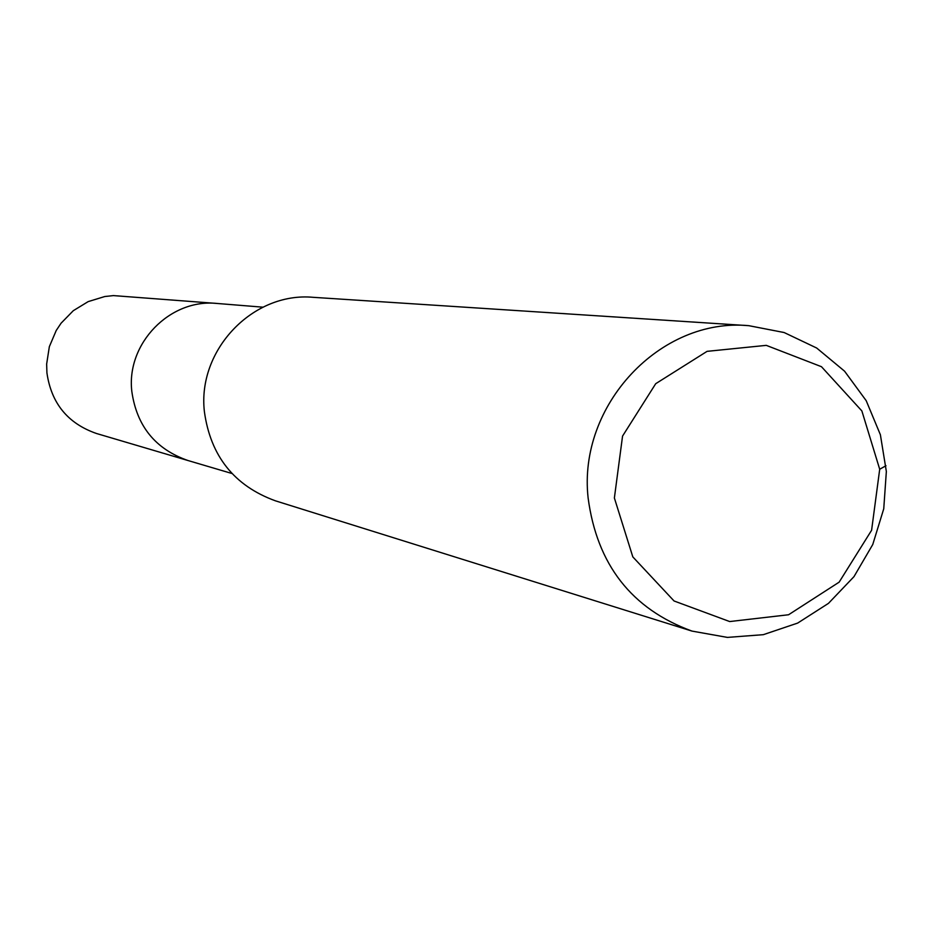 <?xml version="1.0" encoding="UTF-8"?>
<svg xmlns="http://www.w3.org/2000/svg" width="933" height="933" viewBox="0 0 933 933"><rect width="100%" height="100%" fill="white"/><g stroke="black" fill="none" stroke-linecap="round" stroke-linejoin="round"><path stroke-width="1.4" d="M231.967 473.509L187.965 460.517C155.449 449.158 136.731 426.136 131.821 391.417C126.095 343.449 170.144 298.292 217.202 303.47L113.406 295.598L104.776 296.531L88.168 301.616L73.299 310.689L61.077 323.203L56.213 330.515L49.344 346.679L46.65 364.033L46.918 372.827C51.268 403.266 67.782 423.489 96.437 433.483L187.965 460.517C155.449 449.158 136.731 426.136 131.821 391.417C126.095 343.449 170.144 298.292 217.202 303.47L262.931 307.179M614.38 497.989L622.556 436.084L655.712 383.696L707.086 351.344L766.273 345.362L821.472 366.704L861.87 410.94L879.702 469.252L871.597 530.271L839.14 582.157L788.572 614.754L729.688 621.553L674.058 600.98L632.819 556.896L614.38 497.989M588.117 497.942C577.749 405.202 660.494 317.267 748.802 325.675L784.14 332.533L816.678 348.021L844.563 371.182L866.197 400.677L880.39 434.766L886.35 471.503L883.749 508.788L872.752 544.522L853.975 576.652L828.469 603.359L797.668 623.081L763.322 634.673L727.39 637.402L691.948 631.081C631.606 609.004 596.992 564.617 588.117 497.942M691.948 631.081L275.352 500.799C234.218 485.778 210.566 456.085 204.397 411.698C197.143 350.015 252.983 291.667 313.231 297.324L748.802 325.675M885.988 465.719L879.702 469.252"/></g></svg>
